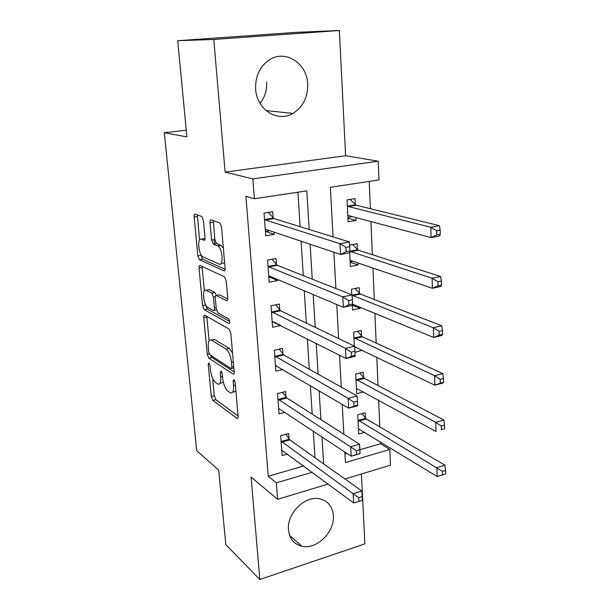 <?xml version="1.0" encoding="UTF-8"?>
<svg xmlns="http://www.w3.org/2000/svg" width="610" height="610" viewBox="0 0 610 610"><rect width="100%" height="100%" fill="white"/><g stroke="black" fill="none" stroke-linecap="round" stroke-linejoin="round"><path stroke-width="0.91" d="M208.917 362.881L208.231 364.422L211.296 396.492L212.852 400.419L237.122 418.414C237.854 418.635 238.174 417.911 238.091 416.226L235.132 382.485L233.866 379.527L233.15 381.151L233.531 385.543C233.813 391.132 232.761 393.564 230.367 392.825L227.896 391.14C225.197 388.684 223.443 384.346 222.635 378.131L222.238 373.823L221.102 371.002L220.362 372.565L220.751 376.85C221.056 382.333 220.073 384.727 217.8 384.041L215.475 382.447C212.905 380.099 211.22 375.89 210.419 369.82L210.015 365.619L208.917 362.881M266.639 81.992C267.081 90.181 264.87 97.295 259.997 103.326M255.643 89.121C256.642 109.655 277.603 122.793 292.892 113.429C302.979 107.07 307.913 97.28 307.684 84.066C307.196 62.952 284.504 48.678 268.469 60.451C259.456 67.214 255.178 76.776 255.643 89.121M288.477 529.892C289.498 538.767 293.951 544.219 301.813 546.24C316.537 549.984 334.943 531.889 333.365 515.557C332.374 505.904 327.417 500.253 318.489 498.614C304.062 496.136 286.708 514.047 288.477 529.892M203.412 220.385L201.887 216.565L195.116 214.148C194.354 214.072 194.033 215.033 194.148 217.03L197.861 255.918L199.401 259.73L223.954 270.84C224.808 271.031 225.189 270.1 225.09 268.049L221.483 226.92L219.874 222.947L211.09 219.813C210.267 219.722 209.909 220.713 210.015 222.772L211.594 240.088L213.187 244.008L217.8 245.914C222.551 248.209 223.9 266.7 219.158 264.099L202.848 256.871C198.471 254.812 196.938 237.061 201.361 239.227L203.976 240.287C204.769 240.416 205.112 239.478 205.006 237.465L203.412 220.385M177.716 40.717L296.125 32.36L339.373 30.5L213.797 39.452L177.716 40.717L186.896 136.892L164.311 132.713L196.717 450.744L218.708 470.127L225.822 544.654L259.829 579.5L251.099 477.081L277.611 499.315L276.338 482.83L268.232 476.265L245.921 196.367L254.393 198.761L252.86 178.898L378.223 161.2L378.978 179.942L330.361 187.293L333.068 236.893M213.797 39.452L225.105 172.127L252.86 178.898M204.739 315.217L204.724 315.21C203.976 314.989 203.656 315.797 203.763 317.635L207.263 354.25L208.826 358.154L233.15 374.128C233.935 374.365 234.278 373.587 234.194 371.772L230.809 333.19L229.085 329.065L204.739 315.217M202.634 305.823L199.028 268.095C198.913 266.166 199.241 265.289 200.004 265.457L224.549 276.856L226.219 280.913L227.728 298.077C227.82 300.082 227.438 300.959 226.592 300.715L216.375 295.484C215.566 295.255 215.208 296.117 215.307 298.069L216.314 309.026L217.976 313.029L228.597 318.855C230.016 321.104 230.153 322.659 229.017 323.513L204.213 309.697L202.634 305.823L205.684 304.817M259.829 579.5L364.887 543.868L361.41 473.985M268.232 476.265L303.681 466.002M314.996 457.721L313.281 431.057M312.19 414.099L310.368 385.65M309.308 369.233L307.364 338.908M306.342 323.087L304.268 290.787M303.292 275.59L301.081 241.217M300.143 226.691L297.932 192.188M289.056 438.925L288.667 433.542L280.676 435.7L282.163 455.54L287.493 454.038M286.037 397.064L285.632 391.536L277.527 393.557L279.052 413.931L285.129 412.345M282.933 354.075L282.521 348.394L274.294 350.27L275.857 371.193L282.895 369.515M279.746 309.91L279.327 304.077L270.97 305.793L272.579 327.296L280.867 325.488M279.822 310.932L279.769 310.238M276.467 264.526L276.04 258.526L267.554 260.073L269.208 282.171L277.626 280.547L277.55 279.487M276.536 265.472L276.49 264.832M273.105 217.862L272.662 211.693L264.038 213.058L265.739 235.788L274.294 234.331L274.134 232.174M273.166 218.731L273.127 218.151M359.854 449.745L380.526 443.76L380.442 441.876M379.794 426.87L378.642 400.152M378.009 385.52L376.797 357.315M376.179 343.079L374.898 313.296M374.304 299.502L372.946 268.072M372.367 254.728L370.941 221.575M370.384 208.727L369.21 181.422M344.94 454.061L346.998 453.466M365.398 418.018L365.154 412.802L357.765 414.808L358.726 434.015L364.788 432.307M363.476 377.514L363.217 372.161L355.729 374.029L356.713 393.732L363.613 391.94M354.997 352.328L362.18 350.292M361.494 335.957L361.234 330.467L353.64 332.198L354.334 346.083M352.305 305.396L352.534 310.01L360.182 308.355L360.129 307.226M359.511 294.287L359.481 293.623M359.465 293.303L359.198 287.676L351.497 289.254L351.779 294.805M349.675 252.761L350.361 266.471L358.123 264.969L358.024 262.994M357.429 250.435L357.399 249.825M357.384 249.52L357.109 243.741L349.644 245.098M355.249 204.556L354.967 198.616L347.037 199.874L348.127 221.765L356.004 220.423L355.866 217.556M355.287 205.395L355.256 204.846M186.263 130.22L164.311 132.713M225.105 172.127L345.595 155.741L339.373 30.5M345.595 155.741L378.223 161.2M380.526 443.76L389.828 449.471L390.461 465.201L344.924 478.964M309.194 229.497L306.807 190.846L254.393 198.761M323.635 463.859L321.973 436.836M320.913 419.642L319.137 390.796M318.107 374.151L316.216 343.399M315.225 327.341L313.204 294.569M312.251 279.144L310.101 244.244M276.338 482.83L312.19 472.292M328.104 484.05L277.611 499.315M344.825 452.025L345.397 462.532L389.828 449.471M333.906 252.235L335.889 288.507M336.766 304.535L338.626 338.558M339.534 355.218L341.28 387.106M342.218 404.354L343.849 434.228M362.195 350.613L355.134 346.922M360.182 308.355L352.618 305.229M358.123 264.969L350.148 262.239M356.004 220.423L347.952 218.243M280.867 325.496L273.692 321.866L272.197 322.179M277.626 280.547L269.917 277.268M274.294 234.331L265.823 231.457M220.858 383.309L223.298 382.119M233.485 392.07L235.895 391.224M212.654 378.436L214.293 395.76L215.848 399.687L238.075 416.043M210.641 355.287L211.868 357.468L234.209 372.016M206.805 316.392L209.093 340.784M208.727 352.023L209.832 354.761L231.16 368.592L231.891 366.938L231.48 362.256C230.641 355.782 228.834 351.398 226.066 349.103L211.335 340.06C208.978 339.366 207.964 341.859 208.3 347.54L208.727 352.023M232.547 353.068L229.23 348.401L226.066 349.103M212.356 339.839L214.423 339.396L229.23 348.401M204.365 290.825L202.162 267.531L199.028 268.095M202.131 266.44L202.162 267.531M227.751 299.014L219.569 294.859L218.883 294.996M229.772 321.478L207.308 309.072L204.213 309.697M206.226 290.284C201.719 287.623 203.42 305.45 207.842 307.478L213.378 310.513C214.171 310.757 214.514 309.918 214.415 308.004L213.416 297.085L211.784 293.128L206.226 290.284L209.367 289.681L207.659 290.009M216.436 295.469L214.956 292.518L211.769 293.12M209.367 289.681L214.933 292.51M205.722 305.206L207.308 309.072M203.145 238.937L205.006 238.876M222.421 263.512L224.61 262.575M223.351 248.156L220.805 245.212L217.518 245.777M213.325 220.606L214.85 239.547L216.451 243.459L220.805 245.212M200.934 254.599L202.55 259.174L225.105 269.277M197.35 214.941L199.554 239.951M358.466 428.83L437.156 476.532L436.928 467.634L444.911 465.148L366.328 418.948L361.936 413.679M442.41 471.362L442.494 474.931L445.689 473.924L445.605 470.356L442.41 471.362L358.032 420.038M442.494 474.931L437.156 476.532M444.911 465.148L445.605 470.356M281.08 441.106L353.152 493.703L353.64 502.93L281.759 450.188M285.823 434.312L289.91 439.924L361.875 490.997L353.152 493.703L358.688 497.661L358.878 501.367L362.37 500.261L362.18 496.563L358.688 497.661M362.18 496.563L361.875 490.997M353.64 502.93L358.878 501.367M356.446 388.417L436.013 431.514L435.784 422.356L443.882 420.031L364.414 378.398L359.74 373.03M441.335 426.039L441.419 429.707L444.667 428.769L444.583 425.094L441.335 426.039L435.784 422.356L355.996 379.397M444.667 428.769L441.419 429.707M443.882 420.031L444.583 425.094M354.7 346.876L434.838 385.169L434.594 375.737L442.822 373.587L362.447 336.796L357.46 331.329M440.229 379.367L440.321 383.156L443.615 382.279L443.531 378.497L440.229 379.367L434.594 375.737L353.914 337.704M443.615 382.279L443.035 382.988L434.838 385.169L440.321 383.156M442.822 373.587L443.531 378.497M352.618 305.008L354.006 304.71M352.694 304.283L433.626 337.444L433.382 327.73L441.732 325.763L360.426 294.096L355.089 288.515M439.093 331.306L439.185 335.203L442.532 334.402L442.441 330.506L439.093 331.306L433.382 327.73L352.123 295.278M442.532 334.402L441.953 335.447L433.626 337.444L439.185 335.203M441.732 325.763L442.441 330.506M360.037 453.428L359.847 449.623L356.293 450.653L356.484 454.465L360.014 453.672L351.185 456.25L278.64 408.433M356.484 454.465L351.185 456.25L350.681 446.741L359.542 444.202L286.898 398.017L282.56 392.299M277.946 399.108L356.293 450.653M359.847 449.623L359.542 444.202M276.109 365.542L275.445 365.703M357.628 405.154L357.437 401.228L353.823 402.181L354.021 406.115L357.628 405.154L357.628 405.741L348.645 408.128L275.438 365.55M354.021 406.115L348.645 408.128L348.127 398.33L357.14 395.974L283.802 354.974L279.182 349.156M274.721 355.973L348.127 398.33L353.823 402.181M357.437 401.228L357.14 395.974M355.15 355.371L354.951 351.314L351.276 352.191L351.482 356.248L355.15 355.371L355.165 356.309L346.03 358.505L272.144 321.493M351.482 356.248L346.03 358.505L345.496 348.394L354.662 346.244L280.623 310.757L275.682 304.825M271.412 311.649L345.496 348.394L351.276 352.191M354.951 351.314L354.662 346.244M350.132 261.942L353.076 261.316M350.071 260.722L350.986 260.607L432.376 288.278L432.124 278.259L440.611 276.498L358.222 250.214L352.595 244.564M437.927 281.774L438.018 285.793L441.419 285.068L441.327 281.058L437.927 281.774L432.124 278.259L349.957 251.35M441.419 285.068L440.839 286.471L432.376 288.278L438.018 285.793M440.611 276.498L441.327 281.058M271.564 276.955L268.858 277.474M352.588 304.001L352.382 299.815L348.645 300.608L348.859 304.794L352.588 304.001L352.626 305.328L343.338 307.31L269.574 276.116L268.758 276.208M348.859 304.794L343.338 307.31L342.782 296.879L352.107 294.935L277.359 265.319L272.037 259.258M268.003 266.09L268.888 266.89L342.782 296.879L348.645 300.608M352.382 299.815L352.107 294.935M347.929 217.656L351.947 216.512M347.837 215.864L348.76 215.665L431.095 237.595L430.828 227.271L439.452 225.708L356.225 205.242L349.98 199.409M436.714 230.717L436.813 234.858L440.267 234.217L440.168 230.084L436.714 230.717L430.828 227.271L348.302 206.531L347.334 205.837M440.267 234.217L439.688 235.994L431.095 237.595L436.813 234.858M439.452 225.708L440.168 230.084M269.689 230.679L265.419 231.525M349.949 250.969L349.736 246.654L345.931 247.347L346.152 251.671L349.949 250.969L350.003 252.7L340.548 254.462L266.097 229.474L265.281 229.657M346.152 251.671L340.548 254.462L339.983 243.687L349.469 241.972L273.997 218.594L268.232 212.394M264.504 219.249L265.388 219.989L339.983 243.687L345.931 247.347M349.736 246.654L349.469 241.972M209.672 364.094L208.231 364.422M234.728 380.77L233.15 381.151M221.872 372.214L220.362 372.565M222.482 376.446L220.751 376.85M235.361 385.101L233.531 385.543M237.908 418.071L236.954 418.315M215.848 399.687L212.852 400.419M214.293 395.76L211.296 396.492M233.935 373.861L233.05 374.067M211.868 357.468L208.826 358.154M209.177 353.823L207.263 354.25M206.843 317.002L203.763 317.635M233.729 366.511L231.891 366.938M233.317 361.829L231.48 362.256M214.59 339.488L211.502 340.159M227.324 300.57L226.592 300.715M219.569 294.859L216.375 295.484M229.551 323.392L229.002 323.513L229.551 323.407M216.184 307.646L214.415 308.004M215.315 296.712L213.416 297.085M204.518 240.195L203.976 240.287M204.563 238.701L201.361 239.227M216.55 243.504L213.287 244.061M214.85 239.547L211.594 240.088M213.294 222.254L210.015 222.772M224.625 270.718L223.954 270.84M202.612 259.204L199.462 259.761M201.01 255.369L197.861 255.918M197.335 216.535L194.148 217.03M366.328 418.948L358.954 420.976M365.634 418.315L358.268 420.336M281.301 441.426L289.277 439.246M281.934 442.113L289.91 439.924M364.414 378.398L356.934 380.289M363.712 377.803L356.24 379.687M362.447 336.796L354.86 338.55M361.738 336.232L354.158 337.986M360.426 294.096L352.733 295.705M359.717 293.578L352.115 295.156M278.168 399.413L286.258 397.369M278.8 400.061L286.898 398.017M274.942 356.27L283.154 354.372M275.59 356.88L283.802 354.974M271.633 311.939L279.975 310.2M272.281 312.503L280.623 310.757M350.697 260.546L350.3 260.623M358.352 250.26L350.552 251.709M357.635 249.78L349.957 251.206M214.14 239.661L214.522 243.847M268.232 266.372L276.704 264.793M268.888 266.89L277.359 265.319M348.653 215.643L348.066 215.742M356.225 205.242L348.302 206.531M355.5 204.808L347.586 206.088M264.732 219.516L273.333 218.121M265.388 219.989L273.997 218.594M265.48 229.535L265.998 229.452M292.892 113.429L266.021 110.585M301.813 546.24L289.628 535.435M237.808 418.239L237.122 418.414M233.874 373.953L233.15 374.128M233.859 367.967L231.663 368.47M214.423 339.396L211.335 340.06M216.436 309.895L214.064 310.376M214.956 292.518L211.784 293.128M221.087 245.35L217.8 245.914M216.451 243.459L213.187 244.008M202.55 259.174L199.401 259.73M360.396 294.081L352.702 295.69M272.251 312.488L280.6 310.742M358.222 250.214L350.422 251.663M268.766 266.837L277.237 265.258M355.996 205.158L348.074 206.447M265.182 219.897L273.791 218.502"/></g></svg>
